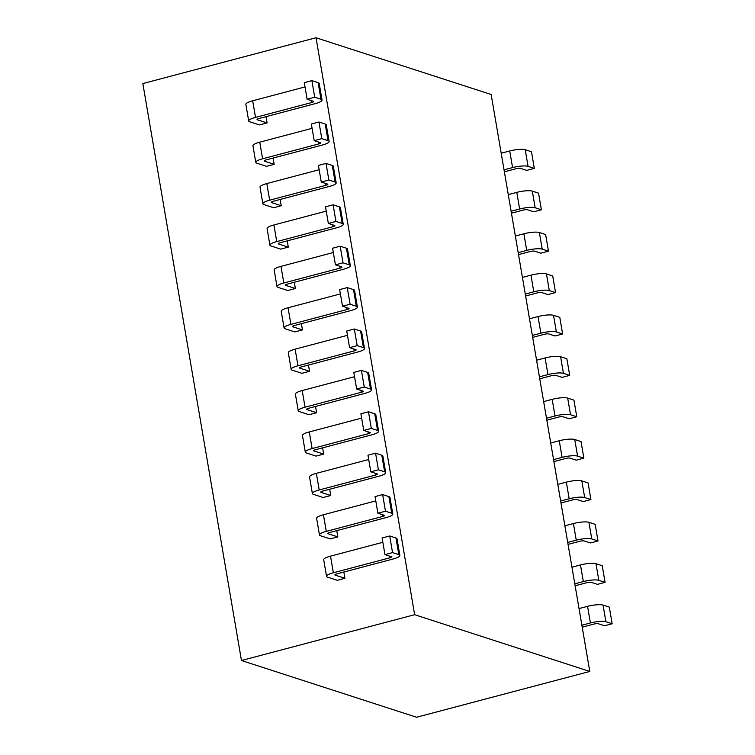 <?xml version="1.0" encoding="UTF-8"?>
<svg xmlns="http://www.w3.org/2000/svg" width="755" height="755" viewBox="0 0 755 755"><rect width="100%" height="100%" fill="white"/><g stroke="black" fill="none" stroke-linecap="round" stroke-linejoin="round"><path stroke-width="1.13" d="M589.778 671.44L416.59 717.25L241.458 660.512L142.846 83.56L316.034 37.75L491.156 94.488L589.778 671.44L414.646 614.702L316.034 37.75M273.084 158.069L274.15 164.326L264.42 161.174A3.388 0.736 -9.7 0 1 264.118 160.938A3.388 0.736 -9.7 0 1 266.071 159.918L322.281 145.054A11.854 2.567 170.3 0 0 329.105 141.478A11.854 2.567 170.3 0 0 328.048 140.666L321.79 138.637L314.203 140.647L311.353 124.018L318.95 122.008L321.79 138.637M312.089 128.322L259.758 142.166A11.854 2.567 -9.7 0 0 252.934 145.743L255.775 162.363A11.854 2.567 -9.7 0 0 256.823 163.184L266.553 166.336L274.15 164.326M287.23 240.854L288.306 247.121L278.576 243.969A3.388 0.736 -9.7 0 1 278.274 243.733A3.388 0.736 -9.7 0 1 280.218 242.714L336.428 227.84A11.854 2.567 170.3 0 0 343.251 224.273A11.854 2.567 170.3 0 0 342.204 223.452L335.947 221.432L328.35 223.442L325.509 206.813L333.106 204.803L335.947 221.432M326.245 211.117L273.905 224.962A11.854 2.567 -9.7 0 0 267.081 228.538L269.922 245.158A11.854 2.567 -9.7 0 0 270.979 245.979L280.709 249.131L288.306 247.121M301.387 323.65L302.453 329.916L292.723 326.764A3.388 0.736 -9.7 0 1 292.421 326.528A3.388 0.736 -9.7 0 1 294.375 325.509L350.584 310.635A11.854 2.567 170.3 0 0 357.408 307.068A11.854 2.567 170.3 0 0 356.351 306.247L350.103 304.227L342.506 306.237L339.665 289.609L347.253 287.598L350.103 304.227M340.401 293.912L288.061 307.757A11.854 2.567 -9.7 0 0 281.238 311.334L284.078 327.953A11.854 2.567 -9.7 0 0 285.126 328.774L294.856 331.926L302.453 329.916M315.533 406.445L316.609 412.711L306.879 409.559A3.388 0.736 -9.7 0 1 306.577 409.323A3.388 0.736 -9.7 0 1 308.531 408.304L364.74 393.43A11.854 2.567 170.3 0 0 371.554 389.863A11.854 2.567 170.3 0 0 370.507 389.042L364.25 387.013L356.653 389.023L353.812 372.404L361.409 370.394L364.25 387.013M354.548 376.707L302.208 390.552A11.854 2.567 -9.7 0 0 295.384 394.129L298.234 410.748A11.854 2.567 -9.7 0 0 299.282 411.569L309.012 414.721L316.609 412.711M329.69 489.24L330.756 495.506L321.026 492.354A3.388 0.736 -9.7 0 1 320.733 492.118A3.388 0.736 -9.7 0 1 322.678 491.099L378.887 476.226A11.854 2.567 170.3 0 0 385.711 472.649A11.854 2.567 170.3 0 0 384.654 471.837L378.406 469.808L370.809 471.818L367.968 455.199L375.565 453.189L378.406 469.808M368.704 459.502L316.364 473.347A11.854 2.567 -9.7 0 0 309.541 476.924L312.381 493.543A11.854 2.567 -9.7 0 0 313.438 494.355L323.159 497.507L330.756 495.506M343.846 572.035L344.912 578.292L335.182 575.14A3.388 0.736 -9.7 0 1 334.88 574.914A3.388 0.736 -9.7 0 1 336.834 573.894L393.044 559.021A11.854 2.567 170.3 0 0 399.857 555.444A11.854 2.567 170.3 0 0 398.81 554.632L392.553 552.603L384.956 554.614L382.115 537.994L389.712 535.984L392.553 552.603M382.851 542.298L330.511 556.142A11.854 2.567 -9.7 0 0 323.697 559.71L326.537 576.339A11.854 2.567 -9.7 0 0 327.585 577.15L337.315 580.302L344.912 578.292M241.458 660.512L414.646 614.702M336.768 530.642L337.834 536.899L328.104 533.747A3.388 0.736 -9.7 0 1 327.802 533.511A3.388 0.736 -9.7 0 1 329.756 532.492L385.965 517.628A11.854 2.567 170.3 0 0 392.789 514.051A11.854 2.567 170.3 0 0 391.732 513.24L385.484 511.21L377.887 513.221L375.046 496.592L382.634 494.582L385.484 511.21M375.782 500.895L323.442 514.74A11.854 2.567 -9.7 0 0 316.619 518.317L319.459 534.936A11.854 2.567 -9.7 0 0 320.507 535.757L330.237 538.91L337.834 536.899M322.611 447.847L323.687 454.104L313.957 450.952A3.388 0.736 -9.7 0 1 313.655 450.716A3.388 0.736 -9.7 0 1 315.599 449.697L371.809 434.833A11.854 2.567 170.3 0 0 378.632 431.256A11.854 2.567 170.3 0 0 377.585 430.444L371.328 428.415L363.731 430.425L360.89 413.797L368.487 411.786L371.328 428.415M361.626 418.1L309.286 431.945A11.854 2.567 -9.7 0 0 302.462 435.522L305.303 452.151A11.854 2.567 -9.7 0 0 306.36 452.962L316.09 456.114L323.687 454.104M308.465 365.052L309.531 371.309L299.801 368.157A3.388 0.736 -9.7 0 1 299.499 367.93A3.388 0.736 -9.7 0 1 301.453 366.902L357.662 352.038A11.854 2.567 170.3 0 0 364.486 348.461A11.854 2.567 170.3 0 0 363.429 347.649L357.172 345.62L349.574 347.63L346.734 331.001L354.331 329.001L357.172 345.62M347.47 335.314L295.13 349.159A11.854 2.567 -9.7 0 0 288.316 352.727L291.156 369.355A11.854 2.567 -9.7 0 0 292.204 370.167L301.934 373.319L309.531 371.309M294.308 282.257L295.375 288.514L285.645 285.362A3.388 0.736 -9.7 0 1 285.352 285.135A3.388 0.736 -9.7 0 1 287.296 284.107L343.506 269.242A11.854 2.567 170.3 0 0 350.329 265.666A11.854 2.567 170.3 0 0 349.272 264.854L343.025 262.825L335.428 264.835L332.587 248.216L340.184 246.206L343.025 262.825M333.323 252.519L280.983 266.364A11.854 2.567 -9.7 0 0 274.159 269.931L277 286.56A11.854 2.567 -9.7 0 0 278.057 287.372L287.787 290.524L295.375 288.514M280.152 199.462L281.228 205.719L271.498 202.566A3.388 0.736 -9.7 0 1 271.196 202.34A3.388 0.736 -9.7 0 1 273.15 201.321L329.359 186.447A11.854 2.567 170.3 0 0 336.173 182.87A11.854 2.567 170.3 0 0 335.126 182.059L328.869 180.03L321.271 182.04L318.431 165.421L326.028 163.41L328.869 180.03M319.167 169.724L266.826 183.569A11.854 2.567 -9.7 0 0 260.013 187.136L262.853 203.765A11.854 2.567 -9.7 0 0 263.901 204.577L273.631 207.729L281.228 205.719M266.005 116.666L267.072 122.933L257.342 119.781A3.388 0.736 -9.7 0 1 257.04 119.545A3.388 0.736 -9.7 0 1 258.993 118.526L315.203 103.652A11.854 2.567 170.3 0 0 322.026 100.075A11.854 2.567 170.3 0 0 320.969 99.264L314.722 97.235L307.125 99.245L304.284 82.625L311.881 80.615L314.722 97.235M305.02 86.929L252.68 100.774A11.854 2.567 -9.7 0 0 245.856 104.35L248.697 120.97A11.854 2.567 -9.7 0 0 249.745 121.781L259.475 124.934L267.072 122.933M399.857 555.444L397.017 538.825A11.854 2.567 170.3 0 0 395.969 538.004L389.712 535.984M326.537 576.339A11.854 2.567 -9.7 0 1 333.361 572.762L389.561 557.898A3.388 0.736 170.3 0 0 391.515 556.879A3.388 0.736 170.3 0 0 391.213 556.643L384.956 554.614M392.789 514.051L389.948 497.422A11.854 2.567 170.3 0 0 388.891 496.611L382.634 494.582M319.459 534.936A11.854 2.567 -9.7 0 1 326.283 531.369L382.492 516.495A3.388 0.736 170.3 0 0 384.437 515.476A3.388 0.736 170.3 0 0 384.135 515.24L377.887 513.221M385.711 472.649L382.87 456.029A11.854 2.567 170.3 0 0 381.813 455.218L375.565 453.189M312.381 493.543A11.854 2.567 -9.7 0 1 319.205 489.967L375.414 475.103A3.388 0.736 170.3 0 0 377.358 474.083A3.388 0.736 170.3 0 0 377.066 473.847L370.809 471.818M378.632 431.256L375.792 414.637A11.854 2.567 170.3 0 0 374.744 413.815L368.487 411.786M305.303 452.151A11.854 2.567 -9.7 0 1 312.126 448.574L368.336 433.7A3.388 0.736 170.3 0 0 370.29 432.681A3.388 0.736 170.3 0 0 369.988 432.455L363.731 430.425M371.554 389.863L368.714 373.234A11.854 2.567 170.3 0 0 367.666 372.423L361.409 370.394M298.234 410.748A11.854 2.567 -9.7 0 1 305.048 407.181L361.258 392.307A3.388 0.736 170.3 0 0 363.212 391.288A3.388 0.736 170.3 0 0 362.91 391.052L356.653 389.023M364.486 348.461L361.636 331.841A11.854 2.567 170.3 0 0 360.588 331.02L354.331 329.001M291.156 369.355A11.854 2.567 -9.7 0 1 297.98 365.779L354.189 350.915A3.388 0.736 170.3 0 0 356.134 349.886A3.388 0.736 170.3 0 0 355.832 349.659L349.574 347.63M357.408 307.068L354.567 290.439A11.854 2.567 170.3 0 0 353.51 289.627L347.253 287.598M284.078 327.953A11.854 2.567 -9.7 0 1 290.901 324.386L347.111 309.512A3.388 0.736 170.3 0 0 349.055 308.493A3.388 0.736 170.3 0 0 348.753 308.257L342.506 306.237M350.329 265.666L347.489 249.046A11.854 2.567 170.3 0 0 346.432 248.225L340.184 246.206M277 286.56A11.854 2.567 -9.7 0 1 283.823 282.983L340.033 268.119A3.388 0.736 170.3 0 0 341.977 267.091A3.388 0.736 170.3 0 0 341.685 266.864L335.428 264.835M343.251 224.273L340.411 207.644A11.854 2.567 170.3 0 0 339.363 206.832L333.106 204.803M269.922 245.158A11.854 2.567 -9.7 0 1 276.745 241.591L332.955 226.717A3.388 0.736 170.3 0 0 334.909 225.698A3.388 0.736 170.3 0 0 334.607 225.462L328.35 223.442M336.173 182.87L333.332 166.251A11.854 2.567 170.3 0 0 332.285 165.43L326.028 163.41M262.853 203.765A11.854 2.567 -9.7 0 1 269.667 200.188L325.877 185.324A3.388 0.736 170.3 0 0 327.83 184.305A3.388 0.736 170.3 0 0 327.528 184.069L321.271 182.04M329.105 141.478L326.254 124.849A11.854 2.567 170.3 0 0 325.207 124.037L318.95 122.008M255.775 162.363A11.854 2.567 -9.7 0 1 262.598 158.795L318.808 143.922A3.388 0.736 170.3 0 0 320.752 142.903A3.388 0.736 170.3 0 0 320.45 142.667L314.203 140.647M322.026 100.075L319.186 83.456A11.854 2.567 170.3 0 0 318.129 82.644L311.881 80.615M248.697 120.97A11.854 2.567 -9.7 0 1 255.52 117.393L311.73 102.529A3.388 0.736 170.3 0 0 313.674 101.51A3.388 0.736 170.3 0 0 313.372 101.274L307.125 99.245M582.209 627.178L593.883 624.083A3.388 0.736 -9.7 0 1 598.309 623.734L604.557 625.763L612.154 623.753L605.906 621.724A11.854 2.567 -9.7 0 0 590.401 622.96L581.878 625.216M579.028 608.596L587.56 606.341A11.854 2.567 -9.7 0 1 603.066 605.104L609.313 607.124L612.154 623.753M575.131 585.776L586.805 582.69A3.388 0.736 -9.7 0 1 591.231 582.341L597.488 584.361L605.085 582.35L598.828 580.331A11.854 2.567 -9.7 0 0 583.332 581.567L574.8 583.823M571.96 567.194L580.482 564.938A11.854 2.567 -9.7 0 1 595.988 563.702L602.235 565.731L605.085 582.35M568.053 544.383L579.727 541.297A3.388 0.736 -9.7 0 1 584.153 540.939L590.41 542.968L598.007 540.957L591.75 538.928A11.854 2.567 -9.7 0 0 576.254 540.165L567.722 542.42M564.882 525.801L573.413 523.545A11.854 2.567 -9.7 0 1 588.909 522.309L595.166 524.329L598.007 540.957M560.984 502.981L572.649 499.895A3.388 0.736 -9.7 0 1 577.075 499.546L583.332 501.565L590.929 499.555L584.672 497.536A11.854 2.567 -9.7 0 0 569.176 498.772L560.644 501.027M557.803 484.399L566.335 482.143A11.854 2.567 -9.7 0 1 581.831 480.907L588.088 482.936L590.929 499.555M553.906 461.588L565.57 458.502A3.388 0.736 -9.7 0 1 570.006 458.143L576.254 460.173L583.851 458.162L577.594 456.133A11.854 2.567 -9.7 0 0 562.097 457.37L553.566 459.625M550.725 443.006L559.257 440.75A11.854 2.567 -9.7 0 1 574.753 439.514L581.01 441.543L583.851 458.162M546.828 420.186L558.502 417.1A3.388 0.736 -9.7 0 1 562.928 416.751L569.185 418.77L576.773 416.769L570.525 414.74A11.854 2.567 -9.7 0 0 555.019 415.977L546.497 418.232M543.647 401.613L552.179 399.348A11.854 2.567 -9.7 0 1 567.684 398.111L573.932 400.141L576.773 416.769M539.749 378.793L551.424 375.707A3.388 0.736 -9.7 0 1 555.85 375.348L562.107 377.377L569.704 375.367L563.447 373.338A11.854 2.567 -9.7 0 0 547.951 374.584L539.419 376.839M536.578 360.211L545.11 357.955A11.854 2.567 -9.7 0 1 560.606 356.719L566.863 358.748L569.704 375.367M532.671 337.391L544.346 334.305A3.388 0.736 -9.7 0 1 548.772 333.955L555.029 335.984L562.626 333.974L556.369 331.945A11.854 2.567 -9.7 0 0 540.873 333.182L532.341 335.437M529.5 318.818L538.032 316.562A11.854 2.567 -9.7 0 1 553.528 315.326L559.785 317.345L562.626 333.974M525.603 295.998L537.267 292.912A3.388 0.736 -9.7 0 1 541.694 292.553L547.951 294.582L555.548 292.572L549.291 290.552A11.854 2.567 -9.7 0 0 533.794 291.789L525.263 294.044M522.422 277.415L530.954 275.16A11.854 2.567 -9.7 0 1 546.45 273.923L552.707 275.952L555.548 292.572M518.525 254.605L530.189 251.509A3.388 0.736 -9.7 0 1 534.625 251.16L540.873 253.189L548.47 251.179L542.222 249.15A11.854 2.567 -9.7 0 0 526.716 250.386L518.185 252.642M515.344 236.022L523.876 233.767A11.854 2.567 -9.7 0 1 539.372 232.531L545.629 234.55L548.47 251.179M511.446 213.203L523.121 210.116A3.388 0.736 -9.7 0 1 527.547 209.767L533.804 211.787L541.392 209.777L535.144 207.757A11.854 2.567 -9.7 0 0 519.638 208.993L511.116 211.249M508.275 194.62L516.798 192.365A11.854 2.567 -9.7 0 1 532.303 191.128L538.551 193.157L541.392 209.777M504.368 171.81L516.042 168.724A3.388 0.736 -9.7 0 1 520.469 168.365L526.726 170.394L534.323 168.384L528.066 166.355A11.854 2.567 -9.7 0 0 512.569 167.591L504.038 169.847M501.197 153.227L509.729 150.972A11.854 2.567 -9.7 0 1 525.225 149.735L531.482 151.755L534.323 168.384M335.088 574.593L335.182 575.14M395.969 538.004L398.81 554.632M330.511 556.142L333.361 572.762M389.24 556.001L389.561 557.898M328.01 533.19L328.104 533.747M388.891 496.611L391.732 513.24M323.442 514.74L326.283 531.369M382.162 514.608L382.492 516.495M320.932 491.798L321.026 492.354M381.813 455.218L384.654 471.837M316.364 473.347L319.205 489.967M375.093 473.206L375.414 475.103M313.863 450.405L313.957 450.952M374.744 413.815L377.585 430.444M309.286 431.945L312.126 448.574M368.015 431.813L368.336 433.7M306.785 409.002L306.879 409.559M367.666 372.423L370.507 389.042M302.208 390.552L305.048 407.181M360.937 390.411L361.258 392.307M299.707 367.609L299.801 368.157M360.588 331.02L363.429 347.649M295.13 349.159L297.98 365.779M353.859 349.018L354.189 350.915M292.629 326.207L292.723 326.764M353.51 289.627L356.351 306.247M288.061 307.757L290.901 324.386M346.781 307.625L347.111 309.512M285.55 284.814L285.645 285.362M346.432 248.225L349.272 264.854M280.983 266.364L283.823 282.983M339.712 266.222L340.033 268.119M278.482 243.412L278.576 243.969M339.363 206.832L342.204 223.452M273.905 224.962L276.745 241.591M332.634 224.83L332.955 226.717M271.404 202.019L271.498 202.566M332.285 165.43L335.126 182.059M266.826 183.569L269.667 200.188M325.556 183.427L325.877 185.324M264.325 160.617L264.42 161.174M325.207 124.037L328.048 140.666M259.758 142.166L262.598 158.795M318.478 142.034L318.808 143.922M257.247 119.224L257.342 119.781M318.129 82.644L320.969 99.264M252.68 100.774L255.52 117.393M311.409 100.632L311.73 102.529M587.56 606.341L590.401 622.96M603.066 605.104L605.906 621.724M580.482 564.938L583.332 581.567M595.988 563.702L598.828 580.331M573.413 523.545L576.254 540.165M588.909 522.309L591.75 538.928M566.335 482.143L569.176 498.772M581.831 480.907L584.672 497.536M559.257 440.75L562.097 457.37M574.753 439.514L577.594 456.133M552.179 399.348L555.019 415.977M567.684 398.111L570.525 414.74M545.11 357.955L547.951 374.584M560.606 356.719L563.447 373.338M538.032 316.562L540.873 333.182M553.528 315.326L556.369 331.945M530.954 275.16L533.794 291.789M546.45 273.923L549.291 290.552M523.876 233.767L526.716 250.386M539.372 232.531L542.222 249.15M516.798 192.365L519.638 208.993M532.303 191.128L535.144 207.757M509.729 150.972L512.569 167.591M525.225 149.735L528.066 166.355"/></g></svg>
